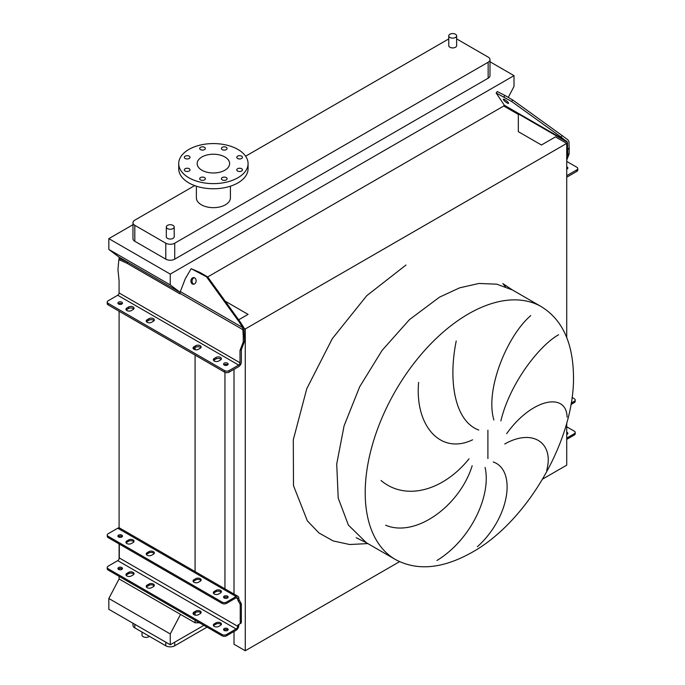 <?xml version="1.0" encoding="UTF-8"?>
<svg xmlns="http://www.w3.org/2000/svg" width="685" height="685" viewBox="0 0 685 685"><rect width="100%" height="100%" fill="white"/><g stroke="black" fill="none" stroke-linecap="round" stroke-linejoin="round"><path stroke-width="1.03" d="M541.398 306.7A145.965 84.272 120 0 0 468.42 313.927A145.965 84.272 120 0 0 373.06 442.553A145.965 84.272 120 0 0 395.433 559.517C417.242 571.204 442.793 568.798 472.085 552.307C527.715 521.388 575.1 438.742 573.473 375.397C572.823 342.431 562.128 319.527 541.398 306.7L512.423 289.969L496.779 284.172L478.935 283.462L459.575 287.863L439.436 297.196L409.476 319.621L382.093 350.386L359.651 386.837L344.084 425.822L336.72 464.002L338.21 498.072L348.408 525.112L366.458 542.785L348.408 525.112L338.21 498.072L336.72 464.002L344.084 425.822L359.651 386.837L382.093 350.386L409.476 319.621L439.436 297.196M546.69 470.432C554.328 442.921 532.707 428.108 504.734 444M506.652 433.682C531.8 398.345 566.589 391.863 567.094 417.182M558.617 334.759C539.891 345.112 510.034 382.684 500.863 420.907M493.876 419.991C484.766 389.268 507.662 335.128 530.772 315.614M493.243 461.964C516.49 470.038 510.051 517.261 477.394 546.724M142.018 632.067L142.018 635.115A3.939 2.278 0 0 0 143.174 636.725A3.939 2.278 0 0 0 149.33 636.288M449.917 37.469A3.939 2.278 0 0 0 454.215 37.958A3.939 2.278 0 0 0 456.647 35.86A3.939 2.278 0 0 0 455.491 34.25A3.939 2.278 0 0 0 451.192 33.753A3.939 2.278 0 0 0 448.761 35.86A3.939 2.278 0 0 0 449.917 37.469M456.647 35.86L456.647 45.638A3.939 2.278 180 0 1 454.215 47.744A3.939 2.278 180 0 1 449.917 47.248A3.939 2.278 180 0 1 448.761 45.638L448.761 35.86M173.04 225.374A3.939 2.278 180 0 1 174.195 226.983A3.939 2.278 180 0 1 171.764 229.09A3.939 2.278 180 0 1 167.474 228.593A3.939 2.278 180 0 1 166.318 226.983A3.939 2.278 180 0 1 168.75 224.885A3.939 2.278 180 0 1 173.04 225.374M166.318 226.983L166.318 236.77A3.939 2.278 0 0 0 167.474 238.371A3.939 2.278 0 0 0 171.764 238.868A3.939 2.278 0 0 0 174.195 236.77L174.195 226.983M241.617 156.171A2.834 1.635 0 0 0 238.517 155.812A2.834 1.635 0 0 0 236.77 157.327A2.834 1.635 0 0 0 237.601 158.483A2.834 1.635 0 0 0 240.692 158.843A2.834 1.635 0 0 0 242.447 157.327A2.834 1.635 0 0 0 241.617 156.171M226.255 147.301A2.834 1.635 0 0 0 223.164 146.95A2.834 1.635 0 0 0 221.418 148.465A2.834 1.635 0 0 0 222.248 149.621A2.834 1.635 0 0 0 225.339 149.981A2.834 1.635 0 0 0 227.086 148.465A2.834 1.635 0 0 0 226.255 147.301M204.541 147.301A2.834 1.635 0 0 0 201.45 146.95A2.834 1.635 0 0 0 199.695 148.465A2.834 1.635 0 0 0 200.525 149.621A2.834 1.635 0 0 0 203.625 149.981A2.834 1.635 0 0 0 205.372 148.465A2.834 1.635 0 0 0 204.541 147.301M189.188 156.171A2.834 1.635 0 0 0 186.097 155.812A2.834 1.635 0 0 0 184.342 157.327A2.834 1.635 0 0 0 185.173 158.483A2.834 1.635 0 0 0 188.264 158.843A2.834 1.635 0 0 0 190.019 157.327A2.834 1.635 0 0 0 189.188 156.171M189.188 168.707A2.834 1.635 0 0 0 186.097 168.356A2.834 1.635 0 0 0 184.342 169.863A2.834 1.635 0 0 0 185.173 171.027A2.834 1.635 0 0 0 188.264 171.378A2.834 1.635 0 0 0 190.019 169.863A2.834 1.635 0 0 0 189.188 168.707M204.541 177.578A2.834 1.635 0 0 0 201.45 177.218A2.834 1.635 0 0 0 199.695 178.734A2.834 1.635 0 0 0 200.525 179.89A2.834 1.635 0 0 0 203.625 180.249A2.834 1.635 0 0 0 205.372 178.734A2.834 1.635 0 0 0 204.541 177.578M226.255 177.578A2.834 1.635 0 0 0 223.164 177.218A2.834 1.635 0 0 0 221.418 178.734A2.834 1.635 0 0 0 222.248 179.89A2.834 1.635 0 0 0 225.339 180.249A2.834 1.635 0 0 0 227.086 178.734A2.834 1.635 0 0 0 226.255 177.578M241.617 168.707A2.834 1.635 0 0 0 238.517 168.356A2.834 1.635 0 0 0 236.77 169.863A2.834 1.635 0 0 0 237.601 171.027A2.834 1.635 0 0 0 240.692 171.378A2.834 1.635 0 0 0 242.447 169.863A2.834 1.635 0 0 0 241.617 168.707M237.918 177.757A34.678 20.019 180 0 1 200.123 182.099A34.678 20.019 180 0 1 178.716 163.595A34.678 20.019 180 0 1 188.872 149.441A34.678 20.019 180 0 1 226.667 145.1A34.678 20.019 180 0 1 248.073 163.595A34.678 20.019 180 0 1 237.918 177.757M248.073 163.595L248.073 168.75A34.678 20.019 180 0 1 237.918 182.904A34.678 20.019 180 0 1 200.123 187.245A34.678 20.019 180 0 1 178.716 168.75L178.716 163.595M201.912 156.968A16.235 9.376 180 0 1 219.602 154.938A16.235 9.376 180 0 1 229.629 163.595A16.235 9.376 180 0 1 224.877 170.222A16.235 9.376 180 0 1 207.178 172.26A16.235 9.376 180 0 1 197.16 163.595A16.235 9.376 180 0 1 201.912 156.968M230.417 186.192L230.417 197.837A17.022 9.83 180 0 1 225.433 204.781A17.022 9.83 180 0 1 206.879 206.913A17.022 9.83 180 0 1 196.372 197.837L196.372 186.192M194.677 185.601L134.808 220.168A6.302 3.639 0 0 0 132.967 222.736A6.302 3.639 0 0 0 134.808 225.314L165.796 243.201A6.302 3.639 0 0 0 174.718 243.201L488.148 62.241A6.302 3.639 0 0 0 489.998 59.672A6.302 3.639 0 0 0 488.148 57.095L457.16 39.208A6.302 3.639 0 0 0 456.647 38.934M448.761 38.934A6.302 3.639 0 0 0 448.247 39.208L245.615 156.197M436.936 560.493C471.366 539.48 491.513 494.87 485.066 467.435M472.179 465.757C459.995 505.265 416.18 538.025 385.629 525.224M381.031 480.485C405.648 501.351 443.383 490.7 469.045 458.813M456.236 340.976C447.999 381.22 454.831 421.361 478.806 430.06M472.573 439.813C440.387 455.354 414.708 425.462 418.621 382.393M132.967 224.706L108.838 238.637L108.838 249.443L119.096 257.166L180.069 292.367L128.215 262.432L126.879 263.203L179.958 293.848L179.958 293.334A3.785 2.183 -60 0 1 180.309 291.579L185.327 278.658L191.175 268.683L206.51 276.817L239.176 322.001L240.332 322.104L243.877 327.713L244.579 341.199L241.351 349.633L241.351 361.988A3.785 2.183 -60 0 1 238.671 366.621L229.09 372.152A3.151 1.824 180 0 1 224.629 372.152L224.629 370.611A3.151 1.824 0 0 0 229.09 370.611L229.09 372.152M508.261 97.407L514.007 86.438L514.007 75.633L170.257 274.094L108.838 238.637M514.007 75.633L489.998 61.761M132.967 222.736L132.967 238.697A6.302 3.639 0 0 0 134.808 241.274L165.796 259.161A6.302 3.639 0 0 0 174.718 259.161L488.148 78.201A6.302 3.639 0 0 0 489.998 75.633L489.998 59.672M234.013 631.484L234.013 644.251L245.273 650.75L399.569 561.666M542.631 479.072L566.726 465.158L566.726 423.073M119.096 576.359L119.096 578.936L195.079 622.802L199.54 622.802M566.726 337.542L566.726 143.396L555.475 136.897L541.433 145.006L518.322 131.666L518.322 114.412L503.749 106.004L504.228 105.096M245.273 650.75L245.273 328.98L566.726 143.396M244.031 328.269L245.273 328.98M234.013 594.066L234.013 369.309M225.211 301.186L248.064 314.381L238.671 319.801M224.954 588.835L224.954 372.315M224.954 365.319L224.954 364.437M195.079 622.802L195.079 620.225M195.079 615.113L195.079 612.775M195.079 572.865L195.079 355.095M195.079 349.718L195.079 347.637M119.096 569.655L119.096 568.619M119.096 558.943L119.096 543.924M119.096 537.22L119.096 536.192M119.096 527.852L119.096 311.221M119.096 304.26L119.096 303.489M119.096 259.461L119.096 257.166M119.096 578.936L108.838 598.493L108.838 609.308L170.257 644.765L203.916 625.328M207.683 276.937L503.749 106.004L504.537 106.458L504.537 105.935A1.892 1.096 120 0 0 504.357 105.267L496.154 92.98L511.601 101.448L512.757 100.001L562.111 135.553L560.955 136.991L567.428 142.249L567.822 154.579L566.726 157.422M170.257 274.094L170.257 284.9L108.838 249.443M170.257 284.9L180.086 292.307M180.515 614.394L170.257 633.95L108.838 598.493M170.257 633.95L170.257 644.765M132.967 623.239L132.967 625.328A6.302 3.639 0 0 0 134.808 627.905L165.796 645.792A6.302 3.639 0 0 0 174.718 645.792L207.041 627.135M146.539 321.762A3.151 1.824 180 0 1 147.164 321.248L148.945 320.22A3.151 1.824 180 0 1 153.406 320.22A3.151 1.824 180 0 1 154.031 320.734M153.406 321.248A3.151 1.824 0 0 0 154.331 319.964A3.151 1.824 0 0 0 153.406 318.679A3.151 1.824 0 0 0 148.945 318.679L147.164 319.707A3.151 1.824 0 0 0 146.239 320.991A3.151 1.824 0 0 0 148.183 322.678A3.151 1.824 0 0 0 151.625 322.275L153.406 321.248M126.254 310.048A3.151 1.824 180 0 1 126.879 309.534L128.66 308.507A3.151 1.824 180 0 1 133.121 308.507A3.151 1.824 180 0 1 133.746 309.021M133.121 309.534A3.151 1.824 0 0 0 134.037 308.25A3.151 1.824 0 0 0 133.121 306.966A3.151 1.824 0 0 0 128.66 306.966L126.879 307.993A3.151 1.824 0 0 0 125.954 309.277A3.151 1.824 0 0 0 127.898 310.964A3.151 1.824 0 0 0 131.332 310.57L133.121 309.534M193.35 348.793A3.151 1.824 180 0 1 193.975 348.28L195.756 347.244A3.151 1.824 180 0 1 200.217 347.244A3.151 1.824 180 0 1 200.842 347.766M200.217 348.28A3.151 1.824 0 0 0 201.142 346.987A3.151 1.824 0 0 0 200.217 345.702A3.151 1.824 0 0 0 195.756 345.702L193.975 346.73A3.151 1.824 0 0 0 193.05 348.023A3.151 1.824 0 0 0 195.002 349.701A3.151 1.824 0 0 0 198.436 349.307L200.217 348.28M213.634 360.507A3.151 1.824 180 0 1 214.259 359.993L216.049 358.957A3.151 1.824 180 0 1 220.501 358.957A3.151 1.824 180 0 1 221.127 359.471M220.501 359.993A3.151 1.824 0 0 0 221.426 358.7A3.151 1.824 0 0 0 220.501 357.416A3.151 1.824 0 0 0 216.049 357.416L214.259 358.443A3.151 1.824 0 0 0 213.343 359.736A3.151 1.824 0 0 0 215.287 361.415A3.151 1.824 0 0 0 218.72 361.021L220.501 359.993M224.004 364.882A2.286 1.319 180 0 1 227.471 364.72A2.286 1.319 180 0 1 227.711 364.882M224.235 365.045A2.286 1.319 180 0 1 223.567 364.112A2.286 1.319 180 0 1 224.98 362.887A2.286 1.319 180 0 1 227.471 363.178A2.286 1.319 180 0 1 228.139 364.112A2.286 1.319 180 0 1 226.726 365.328A2.286 1.319 180 0 1 224.235 365.045M118.334 303.875A2.286 1.319 180 0 1 121.802 303.712A2.286 1.319 180 0 1 122.041 303.875M118.573 304.037A2.286 1.319 180 0 1 117.906 303.104A2.286 1.319 180 0 1 119.31 301.88A2.286 1.319 180 0 1 121.802 302.171A2.286 1.319 180 0 1 122.478 303.104A2.286 1.319 180 0 1 121.065 304.32A2.286 1.319 180 0 1 118.573 304.037M194.677 277.896A3.314 2.612 -84.9 0 0 193.804 277.622A3.314 2.612 -84.9 0 0 191.004 280.114A3.314 2.612 -84.9 0 0 192.339 283.933A3.314 2.612 -84.9 0 0 193.213 284.215A3.314 2.612 -84.9 0 0 196.021 281.723A3.314 2.612 -84.9 0 0 194.677 277.896M194.377 277.75A3.314 2.612 -84.9 0 0 192.091 280.576A3.314 2.612 -84.9 0 0 193.495 284.035A3.314 2.612 -84.9 0 0 193.804 284.181M224.629 370.611L108.153 303.361A3.151 1.824 0 0 1 107.228 302.076A3.151 1.824 0 0 1 108.153 300.783L117.734 295.252A1.892 1.096 120 0 0 119.07 292.932L119.07 280.576L117.957 269.642L118.847 259.598L126.879 263.203M244.579 336.207L243.243 336.087L243.243 341.969L240.007 350.403L240.007 362.759A1.892 1.096 -60 0 1 238.671 365.071L229.09 370.611M243.243 336.087L242.721 327.61L239.176 322.001M191.175 268.683L199.866 272.416L207.666 276.92L206.51 276.817M207.666 276.92L240.332 322.104M118.847 259.598L120.192 258.827L128.215 262.432M108.153 303.361L108.153 304.902L224.629 372.152M108.153 304.902A3.151 1.824 180 0 1 107.228 303.618L107.228 302.076M243.243 341.969L244.579 341.199M241.351 349.633L240.007 350.403M221.221 592.302A3.151 1.824 0 0 0 220.501 591.66A3.151 1.824 0 0 0 216.049 591.66L214.259 592.688A3.151 1.824 0 0 0 213.54 593.338M220.501 592.945A3.151 1.824 0 0 0 221.426 591.66A3.151 1.824 0 0 0 220.501 590.376A3.151 1.824 0 0 0 216.049 590.376L214.259 591.403A3.151 1.824 0 0 0 213.343 592.688A3.151 1.824 0 0 0 215.287 594.374A3.151 1.824 0 0 0 218.72 593.981L220.501 592.945M200.936 580.589A3.151 1.824 0 0 0 200.217 579.947A3.151 1.824 0 0 0 195.756 579.947L193.975 580.983A3.151 1.824 0 0 0 193.256 581.625M200.217 581.24A3.151 1.824 0 0 0 201.142 579.947A3.151 1.824 0 0 0 200.217 578.662A3.151 1.824 0 0 0 195.756 578.662L193.975 579.69A3.151 1.824 0 0 0 193.05 580.983A3.151 1.824 0 0 0 195.002 582.661A3.151 1.824 0 0 0 198.436 582.267L200.217 581.24M154.125 553.566A3.151 1.824 0 0 0 153.406 552.923A3.151 1.824 0 0 0 148.945 552.923L147.164 553.951A3.151 1.824 0 0 0 146.444 554.593M153.406 554.208A3.151 1.824 0 0 0 154.331 552.923A3.151 1.824 0 0 0 153.406 551.63A3.151 1.824 0 0 0 148.945 551.63L147.164 552.667A3.151 1.824 0 0 0 146.239 553.951A3.151 1.824 0 0 0 148.183 555.629A3.151 1.824 0 0 0 151.625 555.235L153.406 554.208M133.84 541.852A3.151 1.824 0 0 0 133.121 541.21A3.151 1.824 0 0 0 128.66 541.21L126.879 542.237A3.151 1.824 0 0 0 126.16 542.88M133.121 542.494A3.151 1.824 0 0 0 134.037 541.21A3.151 1.824 0 0 0 133.121 539.926A3.151 1.824 0 0 0 128.66 539.926L126.879 540.953A3.151 1.824 0 0 0 125.954 542.237A3.151 1.824 0 0 0 127.898 543.924A3.151 1.824 0 0 0 131.332 543.522L133.121 542.494M221.221 624.737A3.151 1.824 0 0 0 220.501 624.095A3.151 1.824 0 0 0 216.049 624.095L214.259 625.122A3.151 1.824 0 0 0 213.54 625.765M220.501 622.811A3.151 1.824 180 0 1 221.426 624.095A3.151 1.824 180 0 1 220.501 625.379L218.72 626.415A3.151 1.824 180 0 1 215.287 626.809A3.151 1.824 180 0 1 213.343 625.122A3.151 1.824 180 0 1 214.259 623.838L216.049 622.811A3.151 1.824 180 0 1 220.501 622.811M200.936 613.024A3.151 1.824 0 0 0 200.217 612.381A3.151 1.824 0 0 0 195.756 612.381L193.975 613.409A3.151 1.824 0 0 0 193.256 614.06M200.217 611.097A3.151 1.824 180 0 1 201.142 612.381A3.151 1.824 180 0 1 200.217 613.666L198.436 614.702A3.151 1.824 180 0 1 195.002 615.096A3.151 1.824 180 0 1 193.05 613.409A3.151 1.824 180 0 1 193.975 612.125L195.756 611.097A3.151 1.824 180 0 1 200.217 611.097M154.125 586A3.151 1.824 0 0 0 153.406 585.358A3.151 1.824 0 0 0 148.945 585.358L147.164 586.386A3.151 1.824 0 0 0 146.444 587.028M153.406 584.065A3.151 1.824 180 0 1 154.331 585.358A3.151 1.824 180 0 1 153.406 586.643L151.625 587.67A3.151 1.824 180 0 1 148.183 588.064A3.151 1.824 180 0 1 146.239 586.386A3.151 1.824 180 0 1 147.164 585.101L148.945 584.065A3.151 1.824 180 0 1 153.406 584.065M133.84 574.287A3.151 1.824 0 0 0 133.121 573.645A3.151 1.824 0 0 0 128.66 573.645L126.879 574.672A3.151 1.824 0 0 0 126.16 575.314M133.121 572.352A3.151 1.824 180 0 1 134.037 573.645A3.151 1.824 180 0 1 133.121 574.929L131.332 575.957A3.151 1.824 180 0 1 127.898 576.35A3.151 1.824 180 0 1 125.954 574.672A3.151 1.824 180 0 1 126.879 573.388L128.66 572.352A3.151 1.824 180 0 1 133.121 572.352M227.848 597.714A2.286 1.319 0 0 0 227.471 597.423A2.286 1.319 0 0 0 223.858 597.714M224.235 597.996A2.286 1.319 180 0 1 223.567 597.063A2.286 1.319 180 0 1 224.98 595.847A2.286 1.319 180 0 1 227.471 596.13A2.286 1.319 180 0 1 228.139 597.063A2.286 1.319 180 0 1 226.726 598.288A2.286 1.319 180 0 1 224.235 597.996M122.187 536.706A2.286 1.319 0 0 0 121.802 536.415A2.286 1.319 0 0 0 118.197 536.706M118.573 536.997A2.286 1.319 180 0 1 117.906 536.064A2.286 1.319 180 0 1 119.31 534.839A2.286 1.319 180 0 1 121.802 535.131A2.286 1.319 180 0 1 122.478 536.064A2.286 1.319 180 0 1 121.065 537.28A2.286 1.319 180 0 1 118.573 536.997M223.858 630.14A2.286 1.319 180 0 1 227.471 629.857A2.286 1.319 180 0 1 227.848 630.14M224.235 630.431A2.286 1.319 180 0 1 223.567 629.498A2.286 1.319 180 0 1 224.98 628.282A2.286 1.319 180 0 1 227.471 628.565A2.286 1.319 180 0 1 228.139 629.498A2.286 1.319 180 0 1 226.726 630.722A2.286 1.319 180 0 1 224.235 630.431M118.197 569.141A2.286 1.319 180 0 1 121.802 568.85A2.286 1.319 180 0 1 122.187 569.141M118.573 569.432A2.286 1.319 180 0 1 117.906 568.499A2.286 1.319 180 0 1 119.31 567.274A2.286 1.319 180 0 1 121.802 567.565A2.286 1.319 180 0 1 122.478 568.499A2.286 1.319 180 0 1 121.065 569.714A2.286 1.319 180 0 1 118.573 569.432M222.068 635.808L222.068 634.524A3.151 1.824 0 0 0 226.521 634.524L236.111 628.984A2.209 1.276 120 0 0 237.669 626.287L237.669 626.184A3.151 1.824 60 0 1 238.311 624.746L239.784 623.881A2.209 1.276 -120 0 0 240.23 622.879L240.23 605.103A2.209 1.276 -120 0 0 239.784 603.579L238.311 601.028A3.151 1.824 60 0 1 237.669 598.836L237.669 598.741A2.209 1.276 120 0 0 237.215 597.731A2.209 1.276 120 0 0 236.111 597.842L226.521 603.374A3.151 1.824 180 0 1 222.068 603.374L222.068 602.089A3.151 1.824 0 0 0 226.521 602.089L236.111 596.549A3.785 2.183 -60 0 1 238.003 596.361A3.785 2.183 -60 0 1 238.782 598.099L238.782 598.193A3.151 1.824 -120 0 0 239.433 600.377L240.897 602.937A2.209 1.276 60 0 1 241.351 604.461L241.351 622.237A2.209 1.276 60 0 1 240.897 623.239L239.433 624.103A3.151 1.824 -120 0 0 238.782 625.542L238.782 625.636A3.785 2.183 -60 0 1 236.111 630.277L226.521 635.808A3.151 1.824 180 0 1 222.068 635.808L108.153 570.04A3.151 1.824 180 0 1 107.228 568.755L107.228 567.463A3.151 1.824 0 0 0 108.153 568.755L108.153 570.04M222.068 634.524L108.153 568.755M238.003 596.361L119.627 528.024A3.785 2.183 120 0 0 117.734 528.212L108.153 533.743A3.151 1.824 0 0 0 107.228 535.028A3.151 1.824 0 0 0 108.153 536.321L108.153 537.605A3.151 1.824 180 0 1 107.228 536.321L107.228 535.028M222.068 602.089L108.153 536.321M222.068 603.374L108.153 537.605M119.293 536.132L119.293 537.28M119.293 544.044L119.293 557.941A2.209 1.276 -60 0 1 117.734 560.647L108.153 566.178A3.151 1.824 0 0 0 107.228 567.463M566.726 433.494A2.286 1.319 180 0 1 567.206 433.708A2.286 1.319 180 0 1 567.591 433.999M566.726 432.209A2.286 1.319 180 0 1 567.206 432.423A2.286 1.319 180 0 1 567.874 433.357A2.286 1.319 180 0 1 566.726 434.495M566.726 438.1L574.287 433.742A3.151 1.824 0 0 0 575.212 432.458L575.212 433.742A3.151 1.824 180 0 1 574.287 435.026L566.726 439.393M575.212 432.458A3.151 1.824 0 0 0 574.287 431.165L566.726 426.806M574.287 402.592L574.287 401.307A3.151 1.824 0 0 0 575.212 400.023L575.212 401.307A3.151 1.824 180 0 1 574.287 402.592L570.947 404.527M575.212 400.023A3.151 1.824 0 0 0 574.287 398.73L572.043 397.437M574.287 401.307L571.187 403.097M567.445 168.733A2.286 1.319 0 0 0 567.206 168.57A2.286 1.319 0 0 0 566.726 168.364M566.726 169.109A2.286 1.319 0 0 0 567.874 167.962A2.286 1.319 0 0 0 567.206 167.029A2.286 1.319 0 0 0 566.726 166.815M507.131 102.964A3.314 0.702 -141.2 0 0 508.535 103.375A3.314 0.702 -141.2 0 0 507.517 101.748A3.314 0.702 -141.2 0 0 504.785 99.633A3.314 0.702 -141.2 0 0 503.381 99.222A3.314 0.702 -141.2 0 0 504.4 100.849A3.314 0.702 -141.2 0 0 507.131 102.964M566.726 175.54A1.892 1.096 120 0 0 567.266 175.36L576.847 169.829L576.847 171.37A3.151 1.824 0 0 0 577.772 170.085L577.772 168.544A3.151 1.824 180 0 1 576.847 169.829M566.726 161.412L576.847 167.251A3.151 1.824 180 0 1 577.772 168.544M567.822 149.587L569.158 147.917L568.961 141.59L567.916 139.86L562.111 135.553M569.158 147.917L569.158 153.808L566.726 160.144M503.8 96.936L504.956 95.498L512.757 100.001M504.956 95.498L497.31 91.542L496.154 92.98M511.601 101.448L560.955 136.991M566.726 177.15A3.785 2.183 120 0 0 567.266 176.91L576.847 171.37M569.158 153.808L567.822 154.579M487.9 458.513L487.9 430.197M367.845 543.59L349.641 544.515L333.167 540.936L318.919 532.947L307.334 520.805L293.488 485.674L293.291 439.796L306.769 388.72L332.302 338.647L366.775 295.672L406 265.018M174.718 243.201L174.718 259.161M165.796 243.201L165.796 259.161M488.148 62.241L488.148 78.201M134.808 225.314L134.808 241.274M134.808 627.905L134.808 624.3M165.796 645.792L165.796 642.188M174.718 645.792L174.718 642.188M117.734 295.252L238.671 365.071M119.07 292.932L240.007 362.759M179.958 293.334L243.047 329.759M180.309 291.579L242.721 327.61M199.866 272.416L198.701 272.313M214.259 358.443L214.259 359.993M216.049 357.416L216.049 358.957M193.975 346.73L193.975 348.28M195.756 345.702L195.756 347.244M126.879 307.993L126.879 309.534M128.66 306.966L128.66 308.507M147.164 319.707L147.164 321.248M148.945 318.679L148.945 320.22M236.111 596.549L117.734 528.212M237.669 598.741L236.111 597.842M237.669 626.287L119.293 557.941M236.111 628.984L117.734 560.647M240.897 602.937L239.784 603.579M241.351 604.461L240.23 605.103M239.433 600.377L238.311 601.028M238.782 598.193L237.669 598.836M226.521 602.089L226.521 603.374M238.782 625.542L237.669 626.184M239.433 624.103L238.311 624.746M240.897 623.239L239.784 623.881M241.351 622.237L240.23 622.879M226.521 634.524L226.521 635.808M126.879 573.388L126.879 574.672M128.66 572.352L128.66 573.645M147.164 585.101L147.164 586.386M148.945 584.065L148.945 585.358M193.975 612.125L193.975 613.409M195.756 611.097L195.756 612.381M214.259 623.838L214.259 625.122M216.049 622.811L216.049 624.095M128.66 539.926L128.66 541.21M126.879 540.953L126.879 542.237M148.945 551.63L148.945 552.923M147.164 552.667L147.164 553.951M195.756 578.662L195.756 579.947M193.975 579.69L193.975 580.983M216.049 590.376L216.049 591.66M214.259 591.403L214.259 592.688M574.287 435.026L574.287 433.742M566.726 175.052L567.266 175.36M504.357 105.267L566.76 141.298M504.537 105.935L567.428 142.249M512.423 289.969L502.858 283.599L505.376 286.613M395.433 559.517L366.458 542.785L356.157 537.691"/></g></svg>
